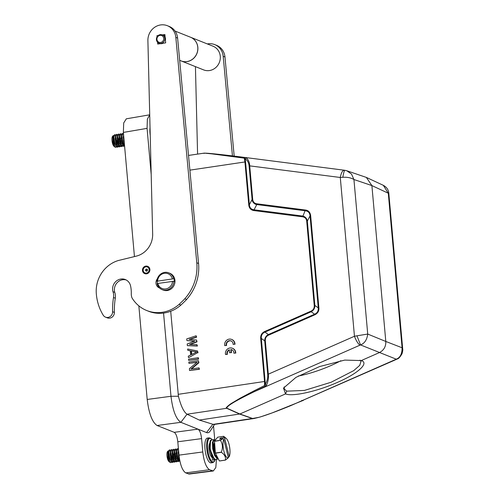 <?xml version="1.0" encoding="UTF-8"?>
<svg xmlns="http://www.w3.org/2000/svg" width="499" height="499" viewBox="0 0 499 499"><rect width="100%" height="100%" fill="white"/><g stroke="black" fill="none" stroke-linecap="round" stroke-linejoin="round"><path stroke-width="0.75" d="M173.689 278.748L156.929 281.236L173.689 278.748A9.026 8.414 -68.3 0 0 168.762 272.859L169.835 273.29A9.026 8.414 111.7 0 1 174.887 282.627A9.026 8.414 111.7 0 1 167.284 290.524A9.026 8.414 111.7 0 1 163.148 290.05L162.075 289.626A9.026 8.414 -68.3 0 0 166.211 290.094A9.026 8.414 -68.3 0 0 173.914 281.243L157.803 283.444A7.965 7.423 -68.3 0 0 165.762 288.915A7.965 7.423 -68.3 0 0 172.548 281.255M168.762 272.859A9.026 8.414 -68.3 0 0 164.633 272.385A9.026 8.414 -68.3 0 0 156.929 281.236M173.914 281.243L174.27 281.386A9.026 8.414 -68.3 0 0 174.045 278.885M157.803 283.444L157.154 283.738A9.026 8.414 -68.3 0 0 162.075 289.626M157.285 281.38A9.026 8.414 -68.3 0 0 157.453 283.607M253.997 418.524L213.684 424.524L199.307 420.064L239.907 413.989L285.509 393.917L283.501 388.116L295.976 377.363L319.566 366.565L344.74 360.091L361.276 360.565L379.321 352.618C383.837 350.317 385.995 346.599 385.802 341.459L367.726 334.062C366.996 339.769 364.601 343.387 360.534 344.928L396.25 359.174C400.173 357.689 402.113 353.885 402.082 347.766L402.693 348.913C402.942 349.668 402.724 351.259 402.038 353.691C400.161 356.985 398.595 358.737 397.335 358.949L396.25 359.174A2.264 0.53 -20 0 1 395.801 359.392A8.495 2.227 66.2 0 0 396.393 359.405L290.318 405.818L395.801 359.392M268.387 334.548C265.892 335.927 264.67 338.029 264.719 340.861L261.295 338.409L260.696 338.553C260.453 335.216 261.825 332.845 264.819 331.455L264.963 332.097C262.287 333.288 261.064 335.39 261.301 338.409L265.125 381.336L264.526 381.479L264.582 385.54L253.935 390.898L254.559 391.553C235.235 400.865 226.041 406.429 226.97 408.238L239.907 413.989L252.569 418.455C256.567 418.636 269.154 414.426 290.318 405.818L290.331 405.419L290.318 405.818M284.268 386.85L284.287 388.939L286.707 391.16L285.509 393.917C292.476 396.892 317.514 391.31 337.605 382.315C358.07 373.452 369.453 362.998 361.276 360.565L361.769 360.758M216.466 459.354L215.811 467.575L213.291 470.975L209.524 469.715C206.181 467.519 203.935 461.6 202.781 451.957L201.59 438.621C200.966 433.494 199.768 430.338 197.991 429.152L206.549 432.564A23.359 7.423 81.5 0 0 210.204 431.049L214.576 424.393M199.307 420.064L187.038 414.195L180.875 422.322L197.991 429.152L174.213 432.334L157.085 425.504C152.207 422.241 148.908 413.565 147.199 399.456L138.847 305.856M231.948 349.824A3.705 3.456 -68.3 0 0 231.199 349.668L230.844 349.531A3.705 3.456 111.7 0 1 233.888 353.23L235.409 353.005A5.308 4.946 -68.3 0 0 232.372 348.24A5.308 4.946 -68.3 0 0 227.245 349.263A5.308 4.946 -68.3 0 0 225.511 354.477L227.014 354.253A3.705 3.456 111.7 0 1 229.34 349.749L229.609 352.781L231.118 352.556L230.844 349.531M235.409 353.005L233.888 353.23M229.365 350.036A3.705 3.456 -68.3 0 0 227.369 354.396L225.511 354.477M235.765 353.149A5.308 4.946 -68.3 0 0 232.734 348.383L232.372 348.24M227.369 354.396L227.014 354.253M231.118 352.556L229.609 352.781M231.474 352.693L231.199 349.668M224.731 345.639L226.234 345.42A3.705 3.456 111.7 0 1 230.993 340.911A3.705 3.456 111.7 0 1 233.108 344.397L234.63 344.167A5.308 4.946 -68.3 0 0 231.592 339.407A5.308 4.946 -68.3 0 0 226.465 340.424A5.308 4.946 -68.3 0 0 224.731 345.639L226.234 345.42M231.168 340.985A3.705 3.456 -68.3 0 0 226.59 345.558M234.63 344.167L233.108 344.397M234.985 344.31A5.308 4.946 -68.3 0 0 231.954 339.545L231.592 339.407M188.815 362.093L198.377 360.671L198.546 362.573L190.88 369.054L199.014 367.844L199.132 369.11L189.57 370.532L189.402 368.636L197.267 362.118L188.928 363.359L188.815 362.093M199.014 367.844L199.488 369.254L189.57 370.532M196.98 362.355L188.928 363.359M191.516 368.961L198.901 362.711L198.377 360.671M198.901 362.711L198.546 362.573M199.488 369.254L199.132 369.11M188.553 359.143L198.115 357.721L198.228 358.987L188.666 360.409L188.553 359.143M198.115 357.721L198.471 357.858L198.583 359.124L198.228 358.987M198.583 359.124L188.666 360.409M191.778 354.483L191.466 350.997L196.668 351.988M191.111 350.853L191.448 354.652L196.774 351.932L191.466 350.997M188.404 357.452L188.291 356.186L190.655 354.982L190.281 350.76L187.761 350.279L187.649 349.013L197.51 350.965L197.66 352.656L188.759 357.596L197.66 352.656M190.287 350.834L187.761 350.279M198.016 352.799L197.51 350.965M186.745 338.89L196.157 335.777L196.269 337.043L189.059 339.401L196.531 340L196.681 341.684L189.514 344.466L196.943 344.641L197.061 345.907L187.35 345.639L187.2 343.954L194.778 341.116L186.894 340.574L186.745 338.89M196.943 344.641L197.417 346.044L187.35 345.639M194.51 341.216L186.894 340.574M189.695 339.451L196.625 337.187L196.157 335.777M196.625 337.187L196.269 337.043M190.194 344.478L197.036 341.827L196.531 340M197.036 341.827L196.681 341.684M197.417 346.044L197.061 345.907M189.208 474.044L185.734 472.896C182.403 470.669 180.158 464.75 178.991 455.138L177.8 441.783C177.182 436.675 175.985 433.525 174.213 432.334M170.702 311.257L178.417 396.25C180.944 406.08 183.813 412.068 187.038 414.195M157.085 425.504L180.875 422.322C175.991 419.054 172.698 410.371 170.982 396.281L163.56 313.073M134.449 256.58L123.365 132.416L123.702 122.96L126.328 118.812M151.191 174.482L147.074 128.368L147.361 119.149L149.725 114.851M150.923 163.585A23.359 7.423 81.5 0 0 151.054 172.947L151.153 172.947M203.96 153.38C203.355 153.012 205.295 153.081 209.786 153.586L244.292 158.152L244.934 161.957L189.888 170.147M265.125 381.305L265.25 384.467L264.582 385.54L265.194 386.376L254.559 391.553L360.041 345.127A2.264 0.599 -19.5 0 1 360.534 344.928L356.96 335.815L354.458 336.264L340.287 177.482L342.813 177.301C347.185 177.002 350.891 177.738 353.934 179.521L351.527 174.089L346.774 170.745L344.878 170.29L238.821 156.68M248.77 204.883L249.369 204.733C249.631 207.746 251.19 209.43 254.053 209.805L254.035 210.584C250.891 210.129 249.132 208.226 248.77 204.883L244.934 161.957L245.533 161.807L249.369 204.733L252.101 199.488C252.145 202.226 254.933 204.503 256.785 204.559L256.798 203.779C254.353 203.374 252.987 201.895 252.7 199.344L252.101 199.488L249.113 166.011C248.795 162.674 247.46 160.273 245.109 158.819L245.539 161.838M305.394 210.01L302.631 216.822C305.057 217.233 306.423 218.712 306.729 221.257L307.328 221.107C306.823 218.331 305.257 216.641 302.644 216.042L254.047 209.805L256.785 204.559L305.376 210.79C308.232 211.164 309.792 212.855 310.054 215.861L310.659 215.718C310.185 212.262 308.426 210.36 305.394 210.01L256.798 203.779M314.607 314.202L268.381 334.542L264.963 332.097L311.189 311.75C313.671 310.359 314.894 308.257 314.85 305.438L314.251 305.581C314.389 308.182 313.316 310.022 311.045 311.108L264.819 331.455M314.601 314.195L311.189 311.75L311.045 311.108M360.041 345.127A8.495 2.227 -113.8 0 1 354.458 336.264L268.306 374.188C268.805 377.755 268.188 381.479 266.435 385.353L265.25 384.467C267.171 381.117 267.988 377.737 267.707 374.331L264.719 340.861L265.318 340.711C265.175 338.097 266.248 336.257 268.524 335.185L314.75 314.844C317.826 313.303 319.198 310.933 318.873 307.74L318.275 307.883C318.499 310.927 317.277 313.035 314.607 314.195L314.75 314.844M233.014 156.505L233.538 156.025L244.766 157.472L244.292 158.152L245.109 158.819L246.126 157.771C248.34 159.549 249.537 162.244 249.712 165.868L340.287 177.482C341.254 172.548 342.638 170.134 344.435 170.246M253.935 390.898L240.206 398.146L231.655 403.248C230.351 403.922 224.344 408.538 226.714 408.313L239.657 414.064L252.313 418.53L259.05 417.301M356.96 335.815L367.726 334.062L353.934 179.521L371.892 185.578L366.347 177.413L346.774 170.745M344.946 170.321C344.341 170.352 343.63 172.679 342.813 177.301M244.766 157.472L246.126 157.771M266.435 385.353L265.194 386.376M383.294 185.31C386.613 187.069 388.44 189.67 388.796 193.107L388.291 193.232L371.892 185.578L385.802 341.459L402.082 347.766L388.291 193.232L383.332 185.329L366.36 177.413M301.833 400.99L301.795 400.385L301.833 400.99M254.103 418.511L260.478 416.902L272.092 412.929L303.486 400.298M268.381 334.542L268.524 335.185M237.942 156.567L233.538 156.025C213.142 153.605 203.367 152.725 204.222 153.374M213.528 425.99L214.77 439.906M150.037 127.569A12.531 3.98 81.5 0 0 150.23 135.46M207.334 438.097A12.531 3.98 81.5 0 0 205.245 451.077A12.531 3.98 81.5 0 0 211.027 462.885L212.817 462.617A12.531 3.98 -98.5 0 1 212.106 462.529A12.531 3.98 -98.5 0 1 206.892 449.73A12.531 3.98 -98.5 0 1 209.131 437.835L207.334 438.097M298.252 376.046A40.768 9.481 160 0 0 340.811 360.74M286.7 391.16L304.402 390.43L331.136 382.246L353.71 370.651L359.717 365.374L361.002 361.363L360.035 360.128M211.127 456.292A6.899 2.196 81.5 0 0 211.295 455.755M209.63 444.771A6.899 2.196 81.5 0 0 209.355 444.378M214.807 459.261L214.445 459.735L212.455 460.028A10.086 3.206 81.5 0 0 213.054 460.109L215.144 459.804L214.408 461.475L212.817 462.617M212.455 460.028L212.231 457.533A0.636 0.593 -68.3 0 0 211.869 457.028C212.593 458.219 208.707 455.076 209.1 445.595C210.048 441.815 209.886 444.079 209.96 443.399M217.807 457.976L217.502 459.199L215.113 459.554L214.682 459.199M211.433 457.015L212.349 456.666M214.632 443.075L214.277 442.975M214.445 459.735L216.017 459.423M215.2 440.305L213.772 439.613L212.412 442.413L212.686 448.838L214.657 455.593L217.502 459.199M213.772 439.613L211.383 439.968L210.023 442.769L210.297 449.194L212.268 455.949L215.113 459.554M210.553 440.736L210.116 449.718L214.227 458.949M172.323 278.754A7.965 7.423 -68.3 0 0 164.364 273.29A7.965 7.423 -68.3 0 0 157.584 280.949M229.116 444.59A10.086 3.206 81.5 0 0 226.172 438.353A10.086 3.206 81.5 0 0 224.644 438.072L229.247 456.635A10.086 3.206 81.5 0 0 229.116 444.59M223.901 451.239A10.086 3.206 81.5 0 0 228.367 457.758L223.764 439.189A10.086 3.206 81.5 0 0 223.901 451.239M229.247 456.635L228.286 457.433M220.739 438.989L220.508 438.035L223.864 437.529L224.644 438.072M220.508 438.035L219.629 439.151L222.984 438.652L223.764 439.189M222.984 438.652L220.496 440.28A12.207 3.88 81.5 0 0 220.477 440.411C222.716 444.054 223.003 447.965 221.338 452.15A12.207 3.88 81.5 0 0 221.356 452.231A12.207 3.88 81.5 0 0 221.375 452.312C224.662 454.626 225.985 457.209 225.355 460.078A12.207 3.88 81.5 0 0 225.417 460.109L228.367 457.758M224.775 437.193L223.677 436.338A12.207 3.88 81.5 0 0 223.614 436.307L223.864 437.529M225.355 460.078L219.379 460.97A12.207 3.88 -98.5 0 0 219.441 461.001L225.417 460.109M220.496 440.28L214.526 441.172L217.645 437.199L223.614 436.307M221.338 452.15L215.362 453.042L214.508 441.303A12.207 3.88 -98.5 0 1 214.526 441.172M214.508 441.303L220.477 440.411M219.379 460.97L215.406 453.204A12.207 3.88 -98.5 0 1 215.381 453.123A12.207 3.88 -98.5 0 1 215.362 453.042M215.406 453.204L221.375 452.312M217.907 458.088A9.768 3.106 -98.5 0 1 215.967 454.302M215.275 451.788A9.768 3.106 -98.5 0 1 214.657 443.405M169.909 462.355L168.936 461.538A5.308 1.684 -98.5 0 1 167.383 458.257A5.308 1.684 -98.5 0 1 167.458 451.645L167.795 451.133L167.932 458.413L169.909 462.342L170.72 462.654L171.388 462.23M179.197 457.022L178.505 449.649M178.449 449.019L177.806 448.695L176.877 451.321L177.688 457.034L179.865 460.951M179.933 461.263L178.393 459.984L177.145 457.115L176.559 449.761L177.301 448.794M176.634 449.53L175.816 448.988L174.881 451.614L175.698 457.334L178.692 461.5L179.366 461.045M178.212 461.544L176.403 460.284L175.149 457.408L174.569 450.061L175.311 449.094M174.638 449.824L173.82 449.287L172.891 451.913L173.702 457.627L176.702 461.793L177.376 461.344M176.216 461.837L174.413 460.577L173.159 457.708L172.573 450.354L173.321 449.387M172.648 450.123L171.831 449.58L170.901 452.206L171.712 457.926L174.712 462.093L175.38 461.637M175.461 453.653L175.81 457.702M174.226 462.136L172.423 460.876L171.169 458.007L170.583 450.653L171.332 449.686M170.658 450.422L169.841 449.88L168.912 452.506L169.722 458.219L172.716 462.386L173.39 461.937M173.471 453.953L173.82 458.001M172.236 462.43L170.427 461.17L169.18 458.3L168.593 450.946L169.298 449.992M172.336 456.691L172.286 459.498M171.712 455.774L171.619 457.614M170.29 454.695L170.178 454.171M168.606 450.89L167.795 451.133M170.558 456.597L170.165 453.953M170.596 461.413L168.581 458.082L168.531 451.183M170.165 460.72L168.88 458.038L168.475 451.495M170.147 452.824L170.377 453.56M172.155 453.647L172.548 456.286M172.585 461.12L170.571 457.783L170.527 450.884M172.155 460.427L170.87 457.739L170.465 451.196M172.143 452.531L172.367 453.267M174.207 460.552L173.228 461.176M174.145 453.354L174.538 455.992M174.575 460.82L172.56 457.489L172.517 450.585M173.926 459.816L172.86 457.446L172.454 450.903M174.132 452.231L174.357 452.967M176.571 460.527L174.55 457.19L174.507 450.291M176.135 453.055L176.303 453.841M176.141 459.835L174.85 457.146L174.444 450.603M176.122 451.938L176.347 452.674M178.561 460.228L176.546 456.897L176.496 449.992M178.131 452.761L178.293 453.541M177.906 459.223L176.846 456.853L176.44 450.31M178.112 451.639L178.343 452.375M179.447 458.737L178.536 456.597L178.492 449.699M179.309 457.82L178.835 456.554L178.43 450.011M114.951 147.099L113.972 146.282A5.308 1.684 -98.5 0 1 112.425 143.007A5.308 1.684 -98.5 0 1 112.5 136.389L112.836 135.884L112.974 143.157L114.951 147.086L115.762 147.398L116.429 146.974M124.176 141.566L123.54 134.393M123.484 133.763L122.841 133.439L121.912 136.065L122.723 141.778L124.519 145.359M124.569 145.889L123.434 144.729L122.18 141.859L121.6 134.505L122.342 133.545M121.669 134.275L120.852 133.738L119.922 136.364L120.733 142.078L123.733 146.244L124.407 145.795M123.247 146.288L121.444 145.028L120.19 142.159L119.604 134.805L120.353 133.838M119.679 134.574L118.862 134.031L117.932 136.657L118.743 142.371L121.744 146.538L122.411 146.088M121.257 146.587L119.454 145.321L118.201 142.452L117.614 135.104L118.357 134.137M117.689 134.867L116.872 134.331L115.943 136.957L116.754 142.67L119.748 146.837L120.421 146.388M120.502 138.404L120.852 142.452M119.267 146.881L117.458 145.621L116.211 142.751L115.625 135.397L116.367 134.431M115.699 135.167L114.876 134.624L113.947 137.25L114.758 142.964L117.758 147.13L118.431 146.681M118.506 138.697L118.862 142.745M117.277 147.18L115.469 145.914L114.215 143.045L113.635 135.697L114.739 134.674M117.371 141.435L117.327 144.242M116.754 140.518L116.66 142.358M115.331 139.439L115.219 138.922M113.647 135.641L112.836 135.884M115.6 141.342L115.2 138.697M115.631 146.163L113.616 142.826L113.572 135.928M115.207 145.471L113.915 142.783L113.51 136.239M115.188 137.574L115.412 138.31M117.196 138.398L117.583 141.036M117.627 145.864L115.612 142.533L115.562 135.628M117.196 145.172L115.905 142.483L115.506 135.946M117.178 137.275L117.408 138.011M119.242 145.296L118.269 145.926M119.186 138.098L119.579 140.737M119.617 145.571L117.602 142.234L117.558 135.335M118.962 144.56L117.901 142.19L117.496 135.647M119.174 136.982L119.398 137.712M121.606 145.271L119.592 141.941L119.548 135.036M121.176 137.799L121.344 138.585M121.176 144.579L119.891 141.891L119.486 135.354M121.163 136.682L121.388 137.418M123.596 144.978L121.581 141.641L121.538 134.742M123.166 137.506L123.334 138.292M122.947 143.968L121.881 141.597L121.475 135.054M123.153 136.389L123.378 137.119M124.326 143.194L123.577 141.342L123.527 134.443M124.251 142.34L123.471 134.761M163.716 38.404A3.612 3.368 -68.3 0 0 158.364 36.09A3.612 3.368 -68.3 0 0 158.913 42.228A3.612 3.368 -68.3 0 0 163.716 38.404M160.229 34.643A4.46 4.16 -68.3 0 0 158.969 43.164A4.46 4.16 -68.3 0 0 164.801 38.398A4.46 4.16 -68.3 0 0 160.229 34.643M162.269 34.88L164.838 35.903A4.46 4.16 111.7 0 1 165.026 35.984M157.522 42.166L157.703 44.062L160.41 43.65A4.46 4.16 -68.3 0 0 162.955 43.257L165.662 42.845L165.4 40.014A4.46 4.16 -68.3 0 0 165.15 37.35L164.888 34.518L162.343 34.905M175.03 31.057L190.549 37.244A12.743 11.876 111.7 0 1 197.779 47.299A12.743 11.876 111.7 0 1 181.112 60.909L179.677 60.342M190.587 37.257A12.743 11.876 111.7 0 1 190.624 37.275A12.743 11.876 111.7 0 1 197.847 47.33A12.743 11.876 111.7 0 1 181.181 60.94A12.743 11.876 111.7 0 1 181.143 60.928M190.624 37.275L213.054 46.22A12.743 11.876 111.7 0 1 220.277 56.275A12.743 11.876 111.7 0 1 203.611 69.891L181.181 60.94M232.447 155.894L223.184 56.287A14.864 13.86 -68.3 0 0 214.757 44.611L216.541 45.322A14.864 13.86 111.7 0 1 224.806 55.788A14.864 13.86 111.7 0 1 224.968 56.998L234.181 156.1M195.433 66.623L197.579 154.079M214.757 44.611A14.864 13.86 -68.3 0 0 207.896 43.843A14.864 13.86 -68.3 0 0 207.334 43.943M157.035 36.901L156.929 35.735L158.189 35.541M157.665 36.028L156.929 35.735M164.982 35.485L164.127 35.616M159.524 287.979A5.894 5.495 111.7 0 1 159.331 287.904A5.894 5.495 111.7 0 1 157.385 278.748M118.313 260.528A30.495 28.431 -68.3 0 0 96.276 293.175A49.226 45.896 -68.3 0 0 103.212 315.181A5.389 5.021 -68.3 0 0 105.52 317.139A5.389 5.021 -68.3 0 0 112.587 311.725A73.684 68.694 111.7 0 1 113.51 297.51A11.465 10.691 -68.3 0 0 112.967 291.672L114.751 292.383A11.465 10.691 111.7 0 1 115.269 294.31A11.465 10.691 111.7 0 1 115.294 298.221A73.684 68.694 -68.3 0 0 114.371 312.436A5.389 5.021 111.7 0 1 109.786 318.131A5.389 5.021 111.7 0 1 107.297 317.851L105.52 317.139M126.153 279.945A9.668 9.013 -68.3 0 0 121.85 279.902A9.668 9.013 -68.3 0 0 114.751 292.383M112.967 291.672A9.668 9.013 111.7 0 1 120.066 279.191A9.668 9.013 111.7 0 1 125.28 279.54A9.668 9.013 111.7 0 1 130.588 285.977A31.088 28.986 111.7 0 1 131.281 293.593A11.252 10.491 -68.3 0 0 131.78 297.292A4.248 3.961 -68.3 0 0 132.204 298.221A33.976 31.674 -68.3 0 0 146.712 310.515A33.976 31.674 -68.3 0 0 179.11 304.365A178.018 165.967 -68.3 0 0 184.855 298.77L184.493 299.082A44.592 41.573 -68.3 0 0 196.781 262.78L175.829 37.394A14.864 13.86 -68.3 0 0 167.402 25.717A14.864 13.86 -68.3 0 0 160.541 24.95A14.864 13.86 -68.3 0 0 147.897 40.612L152.657 234.087A21.232 19.798 111.7 0 1 136.246 256.143L118.313 260.522M167.402 25.717L169.186 26.428A14.864 13.86 111.7 0 1 177.451 36.901A14.864 13.86 111.7 0 1 177.613 38.105L198.565 263.491A44.592 41.573 111.7 0 1 186.576 299.456M179.104 304.371L180.888 305.082A178.018 165.967 111.7 0 0 186.632 299.481L184.855 298.77M180.888 305.082A33.976 31.674 111.7 0 1 148.496 311.226L146.712 310.515M159.349 43.313L159.393 43.806M144.766 273.633A3.93 3.661 -68.3 0 0 149.875 270.421A3.93 3.661 -68.3 0 0 147.71 266.354A3.93 3.661 -68.3 0 0 147.679 266.335M147.292 269.36A1.06 0.992 -68.3 0 0 146.569 271.169M147.448 269.585A1.06 0.992 -68.3 0 0 145.646 269.753A1.06 0.992 -68.3 0 0 147.299 270.795A1.06 0.992 -68.3 0 0 147.448 269.585M148.808 268.35A3.187 2.969 111.7 0 1 146.039 273.115A3.187 2.969 111.7 0 1 143.612 268.406A3.187 2.969 111.7 0 1 148.808 268.35M146.494 273.814A3.93 3.661 -68.3 0 0 147.642 266.323A3.93 3.661 -68.3 0 0 142.751 268.599A3.93 3.661 -68.3 0 0 146.494 273.814M206.549 432.564L212.717 424.437M226.97 408.238L187.075 414.214M177.8 441.783L201.59 438.621M147.199 399.456L170.982 396.281L178.417 396.25M123.365 132.416L147.074 128.368M254.035 210.584L302.631 216.822M307.328 221.107L314.85 305.438L318.275 307.883L310.06 215.861L307.328 221.107M314.251 305.581L306.729 221.257M178.118 394.341L264.526 381.479L260.696 338.553M212.674 424.431L252.569 418.455M249.113 166.011L249.712 165.868L252.7 199.344M265.318 340.711L268.306 374.188L267.707 374.331M310.659 215.718L318.873 307.74M212.374 470.85L188.291 473.913M185.734 472.896L209.524 469.715M202.781 451.957L178.991 455.138M212.231 457.533A7.541 2.395 -98.5 0 1 209.306 451.127A7.541 2.395 -98.5 0 1 209.711 443.268M212.069 439.862A11.889 3.78 81.5 0 0 207.453 446.443A11.889 3.78 81.5 0 0 212.649 461.818A11.889 3.78 81.5 0 0 215.038 459.816M214.595 442.494L213.803 447.179L216.098 454.689M215.144 440.38L213.241 441.216L213.004 447.235L214.844 454.626L217.863 458.724M223.184 56.287L224.968 56.998M114.371 312.436L112.587 311.725M113.51 297.51L115.294 298.221M175.829 37.394L177.613 38.105M198.565 263.491L196.781 262.78M126.291 118.818L149.725 114.807M233.501 156.019L204.341 153.118L188.522 155.426M388.796 193.107L402.699 348.913M397.335 358.956L396.393 359.405M189.165 474.05L213.291 470.981M209.131 437.835L210.983 438.465L212.169 439.85M216.017 454.452L214.308 450.017L213.74 445.607L214.277 442.969M211.383 439.968C210.809 440.573 210.098 438.945 209.636 445.22C209.836 453.616 213.909 460.221 214.907 459.529M226.172 438.353L224.706 437.136M209.218 444.902L209.63 444.84M213.822 444.216L214.601 444.104M210.84 455.824L211.869 455.674M177.264 448.801L177.663 448.744M178.143 461.55L178.686 461.469M175.268 449.1L175.673 449.038M176.153 461.849L176.484 461.8M173.278 449.393L173.677 449.337M174.157 462.143L174.706 462.062M171.288 449.693L171.687 449.63M172.167 462.442L172.504 462.392M169.298 449.986L169.697 449.93M168.593 450.946L168.331 451.863M170.427 461.17L169.916 460.365M170.583 450.653L170.327 451.57M172.423 460.876L171.906 460.072M172.573 450.354L172.317 451.271M174.413 460.577L173.895 459.772M174.569 450.061L174.307 450.977M176.403 460.284L175.885 459.479M176.559 449.761L176.297 450.678M178.393 459.984L177.881 459.18M178.548 449.468L178.293 450.385M122.299 133.551L122.704 133.489M123.178 146.301L123.727 146.219M120.309 133.844L120.708 133.782M121.188 146.594L121.525 146.544M118.319 134.144L118.718 134.081M119.199 146.893L119.748 146.812M116.329 134.437L116.729 134.381M117.209 147.186L117.539 147.136M113.635 135.697L113.373 136.614M115.469 145.914L114.951 145.109M115.625 135.397L115.363 136.314M117.458 145.621L116.947 144.816M117.614 135.104L117.359 136.021M119.454 145.321L118.937 144.517M119.604 134.805L119.348 135.722M121.444 145.028L120.926 144.223M121.6 134.505L121.338 135.429M123.434 144.729L122.916 143.924M123.59 134.212L123.328 135.129M160.248 43.675L158.969 43.164"/></g></svg>
